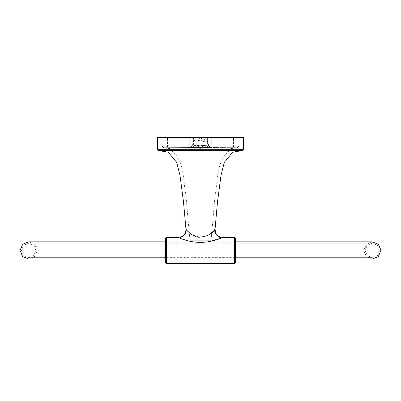 <?xml version="1.0" encoding="UTF-8"?>
<svg xmlns="http://www.w3.org/2000/svg" width="401" height="401" viewBox="0 0 401 401"><rect width="100%" height="100%" fill="white"/><g stroke="black" fill="none" stroke-linecap="round" stroke-linejoin="round"><path stroke-width="0.3" stroke-dasharray="2 1.5" d="M372.359 241.833L366.243 244.389L363.762 250.424L366.243 256.465L372.248 259.016L28.641 259.016L34.757 256.465L37.238 250.424L34.757 244.389L28.641 241.833L366.359 241.833M166.129 250.274L166.129 250.64M166.129 257.642L28.641 257.642L23.589 255.577L21.423 250.424L23.589 245.272L28.641 243.206L33.774 245.347L35.859 250.424L33.774 255.502L28.641 257.642L372.359 257.642L377.411 255.577L379.577 250.424L377.411 245.272L372.359 243.206L166.129 243.206M234.871 257.642L372.359 257.642L367.226 255.502L365.141 250.424L367.226 245.347L372.359 243.206L234.871 243.206M166.129 250.209L166.129 250.575M200.5 148.34C194.405 148.601 194.405 138.631 200.5 138.891C194.415 138.586 194.395 148.636 200.5 148.34C206.59 148.636 206.605 138.606 200.5 138.891C206.595 138.631 206.595 148.601 200.5 148.34M173.648 151.919L170.194 149.673L170.41 149.117L169.222 147.498L167.503 146.38L169.222 147.498L169.222 148.124L169.222 137.598L169.222 147.498L170.41 149.117L170.194 149.673L170.41 149.117C170.325 148.751 169.277 148.405 167.262 148.079L163.638 147.693L162.114 145.979L189.723 145.839L190.174 147.558L163.638 147.693L190.174 147.558L189.723 145.839L189.723 137.598L191.909 137.598L191.909 145.839L190.189 145.839L190.164 147.713L191.909 145.999L198.129 146.335C196.049 143.152 196.841 141.042 200.5 140.004C195.848 139.809 195.848 147.423 200.5 147.222L198.129 146.335L200.5 147.222L202.871 146.335L209.091 145.994L207.372 141.017C202.786 137.693 198.204 137.693 193.628 141.017L191.979 146.054L191.909 137.598L209.091 137.598L209.091 145.994L210.836 147.708L207.402 147.999L190.164 147.713L191.909 145.839L191.909 137.598L238.951 137.598L238.951 145.974L237.362 147.688L238.886 145.974L211.277 145.834L238.886 145.974L211.277 145.834L210.826 147.553L211.277 145.834L238.951 145.974L238.951 137.598L209.091 137.598L209.091 145.994L209.091 137.598L209.091 145.994L210.836 147.708L193.603 148.004L190.164 147.713L191.909 145.999L191.909 137.598L162.049 137.598L169.222 137.598L162.114 137.598L162.114 145.979L189.723 145.839L162.114 145.979L163.638 147.693L167.262 148.079C169.292 148.41 170.34 148.756 170.41 149.117L170.194 149.673C184.585 159.257 182.856 179.347 185.848 194.62L189.974 240.715L211.026 240.715L215.152 194.62C218.144 179.347 216.415 159.257 230.806 149.673L230.59 149.112C230.675 148.746 231.723 148.4 233.738 148.074L237.362 147.688L237.232 145.974L238.951 145.974L238.886 137.598L238.886 145.974L237.362 147.688L210.826 147.553L237.362 147.688L233.738 148.069C231.708 148.405 230.66 148.751 230.59 149.112L230.806 149.673L230.59 149.112L231.778 147.498L231.778 148.124L231.778 137.598L231.778 147.498L233.497 146.375L231.778 147.498L231.212 148.701L233.743 148.074L233.497 146.375L237.232 145.974L237.232 137.598L237.232 145.974L233.497 146.375L233.497 137.598L233.738 148.069L237.362 147.688L237.232 145.974L238.951 145.974L237.362 147.688L231.212 148.701L231.778 147.498L230.59 149.112L230.806 149.673L227.352 151.914M210.811 145.834L209.091 145.834L211.277 145.834L211.277 137.598L211.277 145.834L210.811 145.834L210.826 147.553L209.091 145.834L210.826 147.553M242.66 150.545L159.387 150.545L158.601 149.683L243.462 149.688M185.939 229.066L186.46 229.773C185.939 234.264 183.568 236.966 179.337 237.868L178.229 237.447M191.979 146.054L191.142 147.568L209.868 147.568L209.021 146.049M243.462 137.598L157.538 137.598M190.174 147.558L191.909 145.839L189.723 145.839L189.723 137.598L162.114 137.598L162.049 145.979L163.768 145.979L163.638 147.693L167.262 148.079L163.638 147.693L162.049 145.979L190.189 145.839M158.34 150.545L159.387 150.545M215.061 229.066L214.455 229.888M214.124 230.299L208.61 234.976L199.803 237.352L191.322 234.294L186.46 229.773M179.337 237.868L192.65 241.753M193.272 241.868L207.999 241.823L222.64 237.497M235.387 262.54L235.387 238.309M235.387 259.447L235.387 241.402L235.387 259.447M165.613 238.309L165.613 262.54M165.613 259.447L165.613 241.402L165.613 259.447M193.603 148.004L207.402 147.999L207.372 137.598L207.372 141.017L209.021 145.543L191.979 145.543L193.628 141.017L193.628 137.598L193.603 148.004L207.402 147.999L207.392 147.568L193.608 147.568L193.603 148.004M211.287 237.337L211.026 240.715L189.974 240.715L189.683 236.981M200.5 147.222C205.152 147.423 205.152 139.809 200.5 140.004C204.159 141.042 204.951 143.152 202.871 146.335M162.114 145.979L163.768 145.979L163.768 137.598L163.768 145.979L167.503 146.38L167.503 137.598L167.262 148.079L167.503 146.38L163.768 145.979L163.638 147.693L162.049 145.979L162.049 137.598L162.049 145.979M191.142 147.568L209.868 147.568M158.601 149.683L157.538 149.688M234.53 237.447L234.53 263.402M166.47 263.402L166.47 237.447M234.871 259.016L235.387 259.016M166.129 259.016L165.613 259.016M166.129 241.833L165.613 241.833M234.871 241.833L235.387 241.833M169.222 147.498L169.788 148.706L167.257 148.079L169.788 148.706L169.222 147.498M170.194 149.673C169.854 149.758 169.528 149.242 169.222 148.124M230.806 149.673L231.778 148.124M237.362 147.688L238.951 145.974"/><path stroke-width="0.6" d="M235.387 259.016L372.359 259.016L378.364 256.57L380.945 250.209L378.364 244.279L372.359 241.833L366.359 241.833M165.613 259.016L28.641 259.016L22.636 256.57L20.05 250.424L22.636 244.279L28.641 241.833L165.613 241.833M178.229 237.447L166.47 237.447L165.613 238.309L165.613 262.54L166.47 263.402L234.53 263.402L235.387 262.54L235.387 238.309L234.53 237.447L222.771 237.447L221.653 237.873C217.427 236.966 215.056 234.269 214.535 229.783C211.793 234.269 206.515 236.755 198.711 237.252C191.949 236.64 186.069 229.668 185.939 229.066L183.523 202.049L185.939 229.066C186.024 234.089 182.555 236.5 181.387 236.775L178.229 237.447C192.605 243.853 207.076 243.993 221.653 237.873M241.623 150.54L242.66 150.545L243.462 149.688L243.462 137.598L157.538 137.598L157.538 149.688L242.41 149.683L241.623 150.54L158.34 150.545L168.305 152.21L176.646 162.285L179.984 175.327L183.523 202.049M214.535 229.783L215.061 229.066L217.477 202.049L221.016 175.327L224.354 162.285L232.695 152.21L242.66 150.545L232.695 152.21M214.455 229.888L214.124 230.299M192.65 241.753L193.272 241.868M222.64 237.497L222.771 237.447C217.793 237.126 215.648 233.482 215.467 232.269L215.061 229.066L217.477 202.049M166.47 263.402L166.47 237.447M234.53 237.447L234.53 263.402M243.462 149.688L242.41 149.683M235.387 241.833L372.359 241.833M157.538 149.688L158.34 150.545L168.305 152.21"/></g></svg>
